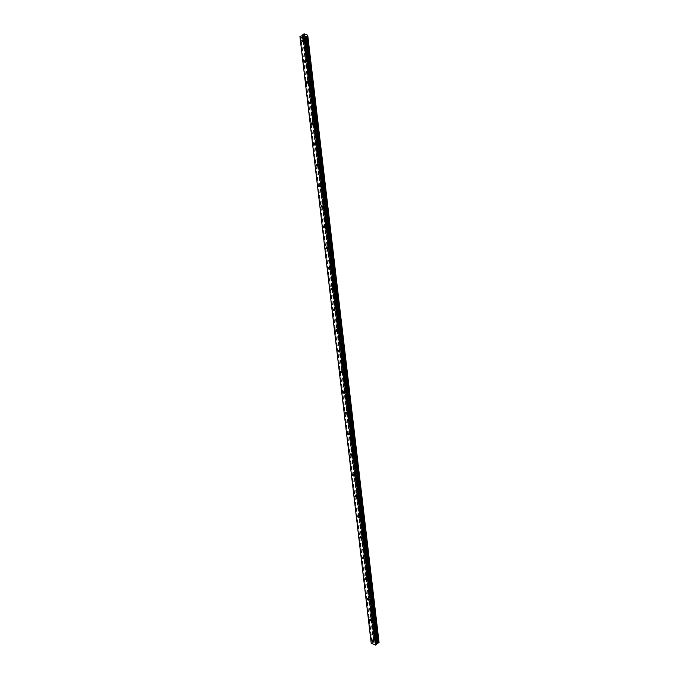 <?xml version="1.0" encoding="UTF-8"?>
<svg xmlns="http://www.w3.org/2000/svg" width="679" height="679" viewBox="0 0 679 679"><rect width="100%" height="100%" fill="white"/><g stroke="black" fill="none" stroke-linecap="round" stroke-linejoin="round"><path stroke-width="0.51" stroke-dasharray="3.4 2.55" d="M374.859 638.591A0.934 0.56 53.9 0 1 376.268 639.143A0.934 0.56 53.9 0 1 374.859 638.591M378.161 638.294A1.553 0.934 -126.1 0 0 377.312 636.834A1.553 0.934 -126.1 0 0 376.073 636.579A1.553 0.934 -126.1 0 0 375.81 637.377A1.553 0.934 -126.1 0 0 376.658 638.837A1.553 0.934 -126.1 0 0 377.906 639.092A1.553 0.934 -126.1 0 0 378.161 638.294A1.553 0.934 -126.1 0 0 377.32 636.826A1.553 0.934 -126.1 0 0 376.073 636.571A1.553 0.934 -126.1 0 0 375.81 637.369A1.553 0.934 -126.1 0 0 376.658 638.837A1.553 0.934 -126.1 0 0 377.906 639.092A1.553 0.934 -126.1 0 0 378.169 638.294M372.432 617.907A0.934 0.56 53.9 0 1 373.84 618.459A0.934 0.56 53.9 0 1 372.432 617.907M375.733 617.61A1.553 0.934 -126.1 0 0 374.884 616.15A1.553 0.934 -126.1 0 0 373.645 615.895A1.553 0.934 -126.1 0 0 373.382 616.693A1.553 0.934 -126.1 0 0 374.231 618.153A1.553 0.934 -126.1 0 0 375.47 618.408A1.553 0.934 -126.1 0 0 375.733 617.61A1.553 0.934 -126.1 0 0 374.884 616.15A1.553 0.934 -126.1 0 0 373.645 615.895A1.553 0.934 -126.1 0 0 373.382 616.685A1.553 0.934 -126.1 0 0 374.231 618.153A1.553 0.934 -126.1 0 0 375.479 618.408A1.553 0.934 -126.1 0 0 375.733 617.61M370.004 597.223A0.934 0.56 53.9 0 1 371.413 597.783A0.934 0.56 53.9 0 1 370.004 597.223M373.306 596.926A1.553 0.934 -126.1 0 0 372.457 595.466A1.553 0.934 -126.1 0 0 371.209 595.211A1.553 0.934 -126.1 0 0 370.955 596.009A1.553 0.934 -126.1 0 0 371.803 597.469A1.553 0.934 -126.1 0 0 373.043 597.724A1.553 0.934 -126.1 0 0 373.306 596.926A1.553 0.934 -126.1 0 0 372.457 595.466A1.553 0.934 -126.1 0 0 371.218 595.211A1.553 0.934 -126.1 0 0 370.955 596.001A1.553 0.934 -126.1 0 0 371.803 597.469A1.553 0.934 -126.1 0 0 373.043 597.724A1.553 0.934 -126.1 0 0 373.306 596.926M367.568 576.539A0.934 0.56 53.9 0 1 368.986 577.099A0.934 0.56 53.9 0 1 367.568 576.539M370.878 576.242A1.553 0.934 -126.1 0 0 370.03 574.782A1.553 0.934 -126.1 0 0 368.782 574.527A1.553 0.934 -126.1 0 0 368.519 575.325A1.553 0.934 -126.1 0 0 369.368 576.785A1.553 0.934 -126.1 0 0 370.615 577.04A1.553 0.934 -126.1 0 0 370.878 576.242A1.553 0.934 -126.1 0 0 370.03 574.782A1.553 0.934 -126.1 0 0 368.782 574.527A1.553 0.934 -126.1 0 0 368.527 575.325A1.553 0.934 -126.1 0 0 369.376 576.785A1.553 0.934 -126.1 0 0 370.615 577.04A1.553 0.934 -126.1 0 0 370.878 576.242M365.141 555.863A0.934 0.56 53.9 0 1 366.55 556.415A0.934 0.56 53.9 0 1 365.141 555.863M368.442 555.566A1.553 0.934 -126.1 0 0 367.594 554.098A1.553 0.934 -126.1 0 0 366.354 553.843A1.553 0.934 -126.1 0 0 366.091 554.641A1.553 0.934 -126.1 0 0 366.94 556.101A1.553 0.934 -126.1 0 0 368.188 556.356A1.553 0.934 -126.1 0 0 368.442 555.566A1.553 0.934 -126.1 0 0 367.602 554.098A1.553 0.934 -126.1 0 0 366.354 553.843A1.553 0.934 -126.1 0 0 366.091 554.641A1.553 0.934 -126.1 0 0 366.94 556.101A1.553 0.934 -126.1 0 0 368.188 556.356A1.553 0.934 -126.1 0 0 368.451 555.558M362.713 535.179A0.934 0.56 53.9 0 1 364.122 535.731A0.934 0.56 53.9 0 1 362.713 535.179M366.015 534.882A1.553 0.934 -126.1 0 0 365.166 533.414A1.553 0.934 -126.1 0 0 363.919 533.159A1.553 0.934 -126.1 0 0 363.664 533.957A1.553 0.934 -126.1 0 0 364.513 535.425A1.553 0.934 -126.1 0 0 365.752 535.68A1.553 0.934 -126.1 0 0 366.015 534.882A1.553 0.934 -126.1 0 0 365.166 533.414A1.553 0.934 -126.1 0 0 363.927 533.159A1.553 0.934 -126.1 0 0 363.664 533.957A1.553 0.934 -126.1 0 0 364.513 535.417A1.553 0.934 -126.1 0 0 365.76 535.672A1.553 0.934 -126.1 0 0 366.015 534.874M360.286 514.495A0.934 0.56 53.9 0 1 361.695 515.047A0.934 0.56 53.9 0 1 360.286 514.495M363.588 514.198A1.553 0.934 -126.1 0 0 362.739 512.73A1.553 0.934 -126.1 0 0 361.491 512.475A1.553 0.934 -126.1 0 0 361.228 513.273A1.553 0.934 -126.1 0 0 362.077 514.741A1.553 0.934 -126.1 0 0 363.324 514.996A1.553 0.934 -126.1 0 0 363.588 514.198A1.553 0.934 -126.1 0 0 362.739 512.73A1.553 0.934 -126.1 0 0 361.491 512.475A1.553 0.934 -126.1 0 0 361.236 513.273A1.553 0.934 -126.1 0 0 362.085 514.733A1.553 0.934 -126.1 0 0 363.324 514.988A1.553 0.934 -126.1 0 0 363.588 514.198M357.85 493.811A0.934 0.56 53.9 0 1 359.267 494.363A0.934 0.56 53.9 0 1 357.85 493.811M361.152 493.514A1.553 0.934 -126.1 0 0 360.303 492.046A1.553 0.934 -126.1 0 0 359.064 491.791A1.553 0.934 -126.1 0 0 358.801 492.589A1.553 0.934 -126.1 0 0 359.649 494.057A1.553 0.934 -126.1 0 0 360.897 494.312A1.553 0.934 -126.1 0 0 361.152 493.514A1.553 0.934 -126.1 0 0 360.311 492.046A1.553 0.934 -126.1 0 0 359.064 491.791A1.553 0.934 -126.1 0 0 358.809 492.589A1.553 0.934 -126.1 0 0 359.658 494.049A1.553 0.934 -126.1 0 0 360.897 494.312A1.553 0.934 -126.1 0 0 361.16 493.514M355.423 473.127A0.934 0.56 53.9 0 1 356.831 473.679A0.934 0.56 53.9 0 1 355.423 473.127M358.724 472.83A1.553 0.934 -126.1 0 0 357.875 471.362A1.553 0.934 -126.1 0 0 356.636 471.107A1.553 0.934 -126.1 0 0 356.373 471.905A1.553 0.934 -126.1 0 0 357.222 473.373A1.553 0.934 -126.1 0 0 358.461 473.628A1.553 0.934 -126.1 0 0 358.724 472.83A1.553 0.934 -126.1 0 0 357.884 471.362A1.553 0.934 -126.1 0 0 356.636 471.107A1.553 0.934 -126.1 0 0 356.373 471.905A1.553 0.934 -126.1 0 0 357.222 473.373A1.553 0.934 -126.1 0 0 358.47 473.628A1.553 0.934 -126.1 0 0 358.724 472.83M352.995 452.443A0.934 0.56 53.9 0 1 354.404 452.995A0.934 0.56 53.9 0 1 352.995 452.443M356.297 452.146A1.553 0.934 -126.1 0 0 355.448 450.686A1.553 0.934 -126.1 0 0 354.2 450.423A1.553 0.934 -126.1 0 0 353.946 451.221A1.553 0.934 -126.1 0 0 354.794 452.689A1.553 0.934 -126.1 0 0 356.034 452.944A1.553 0.934 -126.1 0 0 356.297 452.146A1.553 0.934 -126.1 0 0 355.448 450.678A1.553 0.934 -126.1 0 0 354.209 450.423A1.553 0.934 -126.1 0 0 353.946 451.221A1.553 0.934 -126.1 0 0 354.794 452.689A1.553 0.934 -126.1 0 0 356.042 452.944A1.553 0.934 -126.1 0 0 356.297 452.146M350.559 431.759A0.934 0.56 53.9 0 1 351.977 432.311A0.934 0.56 53.9 0 1 350.559 431.759M353.869 431.462A1.553 0.934 -126.1 0 0 353.021 430.002A1.553 0.934 -126.1 0 0 351.773 429.748A1.553 0.934 -126.1 0 0 351.51 430.537A1.553 0.934 -126.1 0 0 352.359 432.005A1.553 0.934 -126.1 0 0 353.606 432.26A1.553 0.934 -126.1 0 0 353.869 431.462A1.553 0.934 -126.1 0 0 353.021 429.994A1.553 0.934 -126.1 0 0 351.773 429.739A1.553 0.934 -126.1 0 0 351.518 430.537A1.553 0.934 -126.1 0 0 352.367 432.005A1.553 0.934 -126.1 0 0 353.606 432.26A1.553 0.934 -126.1 0 0 353.869 431.462M348.132 411.075A0.934 0.56 53.9 0 1 349.541 411.627A0.934 0.56 53.9 0 1 348.132 411.075M351.433 410.778A1.553 0.934 -126.1 0 0 350.585 409.318A1.553 0.934 -126.1 0 0 349.346 409.064A1.553 0.934 -126.1 0 0 349.082 409.861A1.553 0.934 -126.1 0 0 349.931 411.321A1.553 0.934 -126.1 0 0 351.179 411.576A1.553 0.934 -126.1 0 0 351.433 410.778A1.553 0.934 -126.1 0 0 350.593 409.31A1.553 0.934 -126.1 0 0 349.346 409.055A1.553 0.934 -126.1 0 0 349.082 409.853A1.553 0.934 -126.1 0 0 349.931 411.321A1.553 0.934 -126.1 0 0 351.179 411.576A1.553 0.934 -126.1 0 0 351.442 410.778M345.704 390.391A0.934 0.56 53.9 0 1 347.113 390.943A0.934 0.56 53.9 0 1 345.704 390.391M349.006 390.094A1.553 0.934 -126.1 0 0 348.157 388.634A1.553 0.934 -126.1 0 0 346.918 388.38A1.553 0.934 -126.1 0 0 346.655 389.177A1.553 0.934 -126.1 0 0 347.504 390.637A1.553 0.934 -126.1 0 0 348.743 390.892A1.553 0.934 -126.1 0 0 349.006 390.094A1.553 0.934 -126.1 0 0 348.157 388.634A1.553 0.934 -126.1 0 0 346.918 388.38A1.553 0.934 -126.1 0 0 346.655 389.169A1.553 0.934 -126.1 0 0 347.504 390.637A1.553 0.934 -126.1 0 0 348.751 390.892A1.553 0.934 -126.1 0 0 349.006 390.094M343.277 369.707A0.934 0.56 53.9 0 1 344.686 370.267A0.934 0.56 53.9 0 1 343.277 369.707M346.579 369.41A1.553 0.934 -126.1 0 0 345.73 367.95A1.553 0.934 -126.1 0 0 344.482 367.695A1.553 0.934 -126.1 0 0 344.228 368.493A1.553 0.934 -126.1 0 0 345.076 369.953A1.553 0.934 -126.1 0 0 346.315 370.208A1.553 0.934 -126.1 0 0 346.579 369.41A1.553 0.934 -126.1 0 0 345.73 367.95A1.553 0.934 -126.1 0 0 344.491 367.695A1.553 0.934 -126.1 0 0 344.228 368.485A1.553 0.934 -126.1 0 0 345.076 369.953A1.553 0.934 -126.1 0 0 346.315 370.208A1.553 0.934 -126.1 0 0 346.579 369.41M340.841 349.023A0.934 0.56 53.9 0 1 342.258 349.583A0.934 0.56 53.9 0 1 340.841 349.023M344.151 348.734A1.553 0.934 -126.1 0 0 343.302 347.266A1.553 0.934 -126.1 0 0 342.055 347.011A1.553 0.934 -126.1 0 0 341.792 347.809A1.553 0.934 -126.1 0 0 342.64 349.269A1.553 0.934 -126.1 0 0 343.888 349.524A1.553 0.934 -126.1 0 0 344.151 348.734M344.151 348.726A1.553 0.934 -126.1 0 0 343.302 347.266A1.553 0.934 -126.1 0 0 342.055 347.011A1.553 0.934 -126.1 0 0 341.8 347.809A1.553 0.934 -126.1 0 0 342.649 349.269A1.553 0.934 -126.1 0 0 343.888 349.524A1.553 0.934 -126.1 0 0 344.151 348.726M338.414 328.347A0.934 0.56 53.9 0 1 339.823 328.899A0.934 0.56 53.9 0 1 338.414 328.347M341.715 328.05A1.553 0.934 -126.1 0 0 340.866 326.582A1.553 0.934 -126.1 0 0 339.627 326.327A1.553 0.934 -126.1 0 0 339.364 327.125A1.553 0.934 -126.1 0 0 340.213 328.585A1.553 0.934 -126.1 0 0 341.461 328.84A1.553 0.934 -126.1 0 0 341.715 328.05A1.553 0.934 -126.1 0 0 340.875 326.582A1.553 0.934 -126.1 0 0 339.627 326.327A1.553 0.934 -126.1 0 0 339.364 327.125A1.553 0.934 -126.1 0 0 340.213 328.585A1.553 0.934 -126.1 0 0 341.461 328.84A1.553 0.934 -126.1 0 0 341.724 328.042M335.986 307.663A0.934 0.56 53.9 0 1 337.395 308.215A0.934 0.56 53.9 0 1 335.986 307.663M339.288 307.366A1.553 0.934 -126.1 0 0 338.439 305.898A1.553 0.934 -126.1 0 0 337.191 305.643A1.553 0.934 -126.1 0 0 336.937 306.441A1.553 0.934 -126.1 0 0 337.786 307.91A1.553 0.934 -126.1 0 0 339.025 308.164A1.553 0.934 -126.1 0 0 339.288 307.366A1.553 0.934 -126.1 0 0 338.439 305.898A1.553 0.934 -126.1 0 0 337.2 305.643A1.553 0.934 -126.1 0 0 336.937 306.441A1.553 0.934 -126.1 0 0 337.786 307.901A1.553 0.934 -126.1 0 0 339.033 308.156A1.553 0.934 -126.1 0 0 339.288 307.358M333.559 286.979A0.934 0.56 53.9 0 1 334.968 287.531A0.934 0.56 53.9 0 1 333.559 286.979M336.86 286.682A1.553 0.934 -126.1 0 0 336.012 285.214A1.553 0.934 -126.1 0 0 334.764 284.959A1.553 0.934 -126.1 0 0 334.509 285.757A1.553 0.934 -126.1 0 0 335.35 287.225A1.553 0.934 -126.1 0 0 336.597 287.48A1.553 0.934 -126.1 0 0 336.86 286.682A1.553 0.934 -126.1 0 0 336.012 285.214A1.553 0.934 -126.1 0 0 334.772 284.959A1.553 0.934 -126.1 0 0 334.509 285.757A1.553 0.934 -126.1 0 0 335.358 287.217A1.553 0.934 -126.1 0 0 336.597 287.472A1.553 0.934 -126.1 0 0 336.86 286.682M331.123 266.295A0.934 0.56 53.9 0 1 332.54 266.847A0.934 0.56 53.9 0 1 331.123 266.295M334.424 265.998A1.553 0.934 -126.1 0 0 333.576 264.53A1.553 0.934 -126.1 0 0 332.337 264.275A1.553 0.934 -126.1 0 0 332.073 265.073A1.553 0.934 -126.1 0 0 332.922 266.541A1.553 0.934 -126.1 0 0 334.17 266.796A1.553 0.934 -126.1 0 0 334.424 265.998M334.433 265.998A1.553 0.934 -126.1 0 0 333.584 264.53A1.553 0.934 -126.1 0 0 332.337 264.275A1.553 0.934 -126.1 0 0 332.082 265.073A1.553 0.934 -126.1 0 0 332.931 266.533A1.553 0.934 -126.1 0 0 334.17 266.796A1.553 0.934 -126.1 0 0 334.433 265.998M328.695 245.611A0.934 0.56 53.9 0 1 330.104 246.163A0.934 0.56 53.9 0 1 328.695 245.611M331.997 245.314A1.553 0.934 -126.1 0 0 331.148 243.846A1.553 0.934 -126.1 0 0 329.909 243.591A1.553 0.934 -126.1 0 0 329.646 244.389A1.553 0.934 -126.1 0 0 330.495 245.857A1.553 0.934 -126.1 0 0 331.742 246.112A1.553 0.934 -126.1 0 0 331.997 245.314A1.553 0.934 -126.1 0 0 331.157 243.846A1.553 0.934 -126.1 0 0 329.909 243.591A1.553 0.934 -126.1 0 0 329.646 244.389A1.553 0.934 -126.1 0 0 330.495 245.857A1.553 0.934 -126.1 0 0 331.742 246.112A1.553 0.934 -126.1 0 0 331.997 245.314M326.268 224.927A0.934 0.56 53.9 0 1 327.677 225.479A0.934 0.56 53.9 0 1 326.268 224.927M329.57 224.63A1.553 0.934 -126.1 0 0 328.721 223.17A1.553 0.934 -126.1 0 0 327.473 222.907A1.553 0.934 -126.1 0 0 327.219 223.705A1.553 0.934 -126.1 0 0 328.067 225.173A1.553 0.934 -126.1 0 0 329.307 225.428A1.553 0.934 -126.1 0 0 329.57 224.63A1.553 0.934 -126.1 0 0 328.721 223.162A1.553 0.934 -126.1 0 0 327.482 222.907A1.553 0.934 -126.1 0 0 327.219 223.705A1.553 0.934 -126.1 0 0 328.067 225.173A1.553 0.934 -126.1 0 0 329.315 225.428A1.553 0.934 -126.1 0 0 329.57 224.63M323.832 204.243A0.934 0.56 53.9 0 1 325.249 204.795A0.934 0.56 53.9 0 1 323.832 204.243M327.142 203.946A1.553 0.934 -126.1 0 0 326.293 202.486A1.553 0.934 -126.1 0 0 325.046 202.232A1.553 0.934 -126.1 0 0 324.783 203.021A1.553 0.934 -126.1 0 0 325.631 204.489A1.553 0.934 -126.1 0 0 326.879 204.744A1.553 0.934 -126.1 0 0 327.142 203.946A1.553 0.934 -126.1 0 0 326.293 202.478A1.553 0.934 -126.1 0 0 325.046 202.223A1.553 0.934 -126.1 0 0 324.791 203.021A1.553 0.934 -126.1 0 0 325.64 204.489A1.553 0.934 -126.1 0 0 326.879 204.744A1.553 0.934 -126.1 0 0 327.142 203.946M321.405 183.559A0.934 0.56 53.9 0 1 322.814 184.111A0.934 0.56 53.9 0 1 321.405 183.559M324.706 183.262A1.553 0.934 -126.1 0 0 323.858 181.802A1.553 0.934 -126.1 0 0 322.618 181.548A1.553 0.934 -126.1 0 0 322.355 182.345A1.553 0.934 -126.1 0 0 323.204 183.805A1.553 0.934 -126.1 0 0 324.452 184.06A1.553 0.934 -126.1 0 0 324.706 183.262M324.715 183.262A1.553 0.934 -126.1 0 0 323.866 181.794A1.553 0.934 -126.1 0 0 322.618 181.539A1.553 0.934 -126.1 0 0 322.355 182.337A1.553 0.934 -126.1 0 0 323.204 183.805A1.553 0.934 -126.1 0 0 324.452 184.06A1.553 0.934 -126.1 0 0 324.715 183.262M318.977 162.875A0.934 0.56 53.9 0 1 320.386 163.435A0.934 0.56 53.9 0 1 318.977 162.875M322.279 162.578A1.553 0.934 -126.1 0 0 321.43 161.118A1.553 0.934 -126.1 0 0 320.191 160.864A1.553 0.934 -126.1 0 0 319.928 161.661A1.553 0.934 -126.1 0 0 320.777 163.121A1.553 0.934 -126.1 0 0 322.016 163.376A1.553 0.934 -126.1 0 0 322.279 162.578A1.553 0.934 -126.1 0 0 321.43 161.118A1.553 0.934 -126.1 0 0 320.191 160.864A1.553 0.934 -126.1 0 0 319.928 161.653A1.553 0.934 -126.1 0 0 320.777 163.121A1.553 0.934 -126.1 0 0 322.024 163.376A1.553 0.934 -126.1 0 0 322.279 162.578M316.55 142.191A0.934 0.56 53.9 0 1 317.959 142.751A0.934 0.56 53.9 0 1 316.55 142.191M319.851 141.894A1.553 0.934 -126.1 0 0 319.003 140.434A1.553 0.934 -126.1 0 0 317.755 140.18A1.553 0.934 -126.1 0 0 317.5 140.977A1.553 0.934 -126.1 0 0 318.349 142.437A1.553 0.934 -126.1 0 0 319.588 142.692A1.553 0.934 -126.1 0 0 319.851 141.894A1.553 0.934 -126.1 0 0 319.003 140.434A1.553 0.934 -126.1 0 0 317.764 140.18A1.553 0.934 -126.1 0 0 317.5 140.977A1.553 0.934 -126.1 0 0 318.349 142.437A1.553 0.934 -126.1 0 0 319.588 142.692A1.553 0.934 -126.1 0 0 319.851 141.894M314.114 121.507A0.934 0.56 53.9 0 1 315.531 122.067A0.934 0.56 53.9 0 1 314.114 121.507M317.424 121.218A1.553 0.934 -126.1 0 0 316.575 119.75A1.553 0.934 -126.1 0 0 315.328 119.496A1.553 0.934 -126.1 0 0 315.064 120.293A1.553 0.934 -126.1 0 0 315.913 121.753A1.553 0.934 -126.1 0 0 317.161 122.008A1.553 0.934 -126.1 0 0 317.424 121.218A1.553 0.934 -126.1 0 0 316.575 119.75A1.553 0.934 -126.1 0 0 315.328 119.496A1.553 0.934 -126.1 0 0 315.073 120.293A1.553 0.934 -126.1 0 0 315.922 121.753A1.553 0.934 -126.1 0 0 317.161 122.008A1.553 0.934 -126.1 0 0 317.424 121.21M311.686 100.831A0.934 0.56 53.9 0 1 313.095 101.383A0.934 0.56 53.9 0 1 311.686 100.831M314.988 100.534A1.553 0.934 -126.1 0 0 314.139 99.066A1.553 0.934 -126.1 0 0 312.9 98.811A1.553 0.934 -126.1 0 0 312.637 99.609A1.553 0.934 -126.1 0 0 313.486 101.069A1.553 0.934 -126.1 0 0 314.733 101.324A1.553 0.934 -126.1 0 0 314.988 100.534M314.997 100.526A1.553 0.934 -126.1 0 0 314.148 99.066A1.553 0.934 -126.1 0 0 312.9 98.811A1.553 0.934 -126.1 0 0 312.637 99.609A1.553 0.934 -126.1 0 0 313.486 101.069A1.553 0.934 -126.1 0 0 314.733 101.324A1.553 0.934 -126.1 0 0 314.997 100.526M309.259 80.147A0.934 0.56 53.9 0 1 310.668 80.699A0.934 0.56 53.9 0 1 309.259 80.147M312.561 79.85A1.553 0.934 -126.1 0 0 311.712 78.382A1.553 0.934 -126.1 0 0 310.464 78.127A1.553 0.934 -126.1 0 0 310.21 78.925A1.553 0.934 -126.1 0 0 311.058 80.394A1.553 0.934 -126.1 0 0 312.298 80.648A1.553 0.934 -126.1 0 0 312.561 79.85M312.561 79.842A1.553 0.934 -126.1 0 0 311.712 78.382A1.553 0.934 -126.1 0 0 310.473 78.127A1.553 0.934 -126.1 0 0 310.21 78.925A1.553 0.934 -126.1 0 0 311.058 80.385A1.553 0.934 -126.1 0 0 312.306 80.64A1.553 0.934 -126.1 0 0 312.561 79.842M306.832 59.463A0.934 0.56 53.9 0 1 308.241 60.015A0.934 0.56 53.9 0 1 306.832 59.463M310.133 59.166A1.553 0.934 -126.1 0 0 309.284 57.698A1.553 0.934 -126.1 0 0 308.037 57.443A1.553 0.934 -126.1 0 0 307.782 58.241A1.553 0.934 -126.1 0 0 308.631 59.71A1.553 0.934 -126.1 0 0 309.87 59.964A1.553 0.934 -126.1 0 0 310.133 59.166A1.553 0.934 -126.1 0 0 309.284 57.698A1.553 0.934 -126.1 0 0 308.045 57.443A1.553 0.934 -126.1 0 0 307.782 58.241A1.553 0.934 -126.1 0 0 308.631 59.701A1.553 0.934 -126.1 0 0 309.87 59.956A1.553 0.934 -126.1 0 0 310.133 59.166M304.396 38.779A0.934 0.56 53.9 0 1 305.813 39.331A0.934 0.56 53.9 0 1 304.396 38.779M307.697 38.482A1.553 0.934 -126.1 0 0 306.849 37.014A1.553 0.934 -126.1 0 0 305.609 36.759A1.553 0.934 -126.1 0 0 305.346 37.557A1.553 0.934 -126.1 0 0 306.195 39.026A1.553 0.934 -126.1 0 0 307.443 39.28A1.553 0.934 -126.1 0 0 307.697 38.482A1.553 0.934 -126.1 0 0 306.857 37.014A1.553 0.934 -126.1 0 0 305.609 36.759A1.553 0.934 -126.1 0 0 305.355 37.557A1.553 0.934 -126.1 0 0 306.204 39.026A1.553 0.934 -126.1 0 0 307.443 39.28A1.553 0.934 -126.1 0 0 307.706 38.482M303.929 38.593A1.553 0.934 53.9 0 1 304.192 37.795A1.553 0.934 53.9 0 1 305.431 38.049A1.553 0.934 53.9 0 1 306.28 39.518A1.553 0.934 53.9 0 1 306.017 40.316A1.553 0.934 53.9 0 1 304.778 40.061A1.553 0.934 53.9 0 1 303.929 38.593M305.211 37.659A1.553 0.934 53.9 0 1 305.474 36.861A1.553 0.934 53.9 0 1 306.721 37.116A1.553 0.934 53.9 0 1 307.57 38.576A1.553 0.934 53.9 0 1 307.307 39.374A1.553 0.934 53.9 0 1 306.059 39.119A1.553 0.934 53.9 0 1 305.211 37.659M306.356 59.277A1.553 0.934 53.9 0 1 306.619 58.479A1.553 0.934 53.9 0 1 307.859 58.733A1.553 0.934 53.9 0 1 308.707 60.202A1.553 0.934 53.9 0 1 308.453 61A1.553 0.934 53.9 0 1 307.205 60.745A1.553 0.934 53.9 0 1 306.356 59.277M307.646 58.343A1.553 0.934 53.9 0 1 307.901 57.545A1.553 0.934 53.9 0 1 309.149 57.8A1.553 0.934 53.9 0 1 309.997 59.26A1.553 0.934 53.9 0 1 309.734 60.058A1.553 0.934 53.9 0 1 308.495 59.803A1.553 0.934 53.9 0 1 307.646 58.343M308.784 79.961A1.553 0.934 53.9 0 1 309.047 79.163A1.553 0.934 53.9 0 1 310.295 79.418A1.553 0.934 53.9 0 1 311.143 80.886A1.553 0.934 53.9 0 1 310.88 81.675A1.553 0.934 53.9 0 1 309.632 81.421A1.553 0.934 53.9 0 1 308.784 79.961M310.074 79.027A1.553 0.934 53.9 0 1 310.337 78.229A1.553 0.934 53.9 0 1 311.576 78.484A1.553 0.934 53.9 0 1 312.425 79.944A1.553 0.934 53.9 0 1 312.17 80.742A1.553 0.934 53.9 0 1 310.923 80.487A1.553 0.934 53.9 0 1 310.074 79.027M311.22 100.645A1.553 0.934 53.9 0 1 311.474 99.847A1.553 0.934 53.9 0 1 312.722 100.102A1.553 0.934 53.9 0 1 313.571 101.57A1.553 0.934 53.9 0 1 313.308 102.359A1.553 0.934 53.9 0 1 312.068 102.105A1.553 0.934 53.9 0 1 311.22 100.645M312.501 99.703A1.553 0.934 53.9 0 1 312.764 98.913A1.553 0.934 53.9 0 1 314.004 99.168A1.553 0.934 53.9 0 1 314.852 100.628A1.553 0.934 53.9 0 1 314.598 101.426A1.553 0.934 53.9 0 1 313.35 101.171A1.553 0.934 53.9 0 1 312.501 99.703M313.647 121.329A1.553 0.934 53.9 0 1 313.91 120.531A1.553 0.934 53.9 0 1 315.149 120.786A1.553 0.934 53.9 0 1 315.998 122.245A1.553 0.934 53.9 0 1 315.735 123.043A1.553 0.934 53.9 0 1 314.496 122.789A1.553 0.934 53.9 0 1 313.647 121.329M314.937 120.387A1.553 0.934 53.9 0 1 315.192 119.589A1.553 0.934 53.9 0 1 316.439 119.843A1.553 0.934 53.9 0 1 317.288 121.312A1.553 0.934 53.9 0 1 317.025 122.11A1.553 0.934 53.9 0 1 315.786 121.855A1.553 0.934 53.9 0 1 314.937 120.387M316.075 142.013A1.553 0.934 53.9 0 1 316.338 141.215A1.553 0.934 53.9 0 1 317.577 141.47A1.553 0.934 53.9 0 1 318.426 142.93A1.553 0.934 53.9 0 1 318.171 143.727A1.553 0.934 53.9 0 1 316.923 143.473A1.553 0.934 53.9 0 1 316.075 142.013M317.365 141.071A1.553 0.934 53.9 0 1 317.619 140.273A1.553 0.934 53.9 0 1 318.867 140.528A1.553 0.934 53.9 0 1 319.716 141.996A1.553 0.934 53.9 0 1 319.453 142.794A1.553 0.934 53.9 0 1 318.213 142.539A1.553 0.934 53.9 0 1 317.365 141.071M318.502 162.697A1.553 0.934 53.9 0 1 318.765 161.899A1.553 0.934 53.9 0 1 320.013 162.154A1.553 0.934 53.9 0 1 320.861 163.614A1.553 0.934 53.9 0 1 320.598 164.411A1.553 0.934 53.9 0 1 319.351 164.157A1.553 0.934 53.9 0 1 318.502 162.697M319.792 161.755A1.553 0.934 53.9 0 1 320.055 160.957A1.553 0.934 53.9 0 1 321.294 161.212A1.553 0.934 53.9 0 1 322.143 162.68A1.553 0.934 53.9 0 1 321.888 163.478A1.553 0.934 53.9 0 1 320.641 163.223A1.553 0.934 53.9 0 1 319.792 161.755M320.938 183.372A1.553 0.934 53.9 0 1 321.192 182.583A1.553 0.934 53.9 0 1 322.44 182.838A1.553 0.934 53.9 0 1 323.289 184.298A1.553 0.934 53.9 0 1 323.026 185.095A1.553 0.934 53.9 0 1 321.787 184.841A1.553 0.934 53.9 0 1 320.938 183.372M322.219 182.439A1.553 0.934 53.9 0 1 322.483 181.641A1.553 0.934 53.9 0 1 323.73 181.896A1.553 0.934 53.9 0 1 324.579 183.364A1.553 0.934 53.9 0 1 324.316 184.162A1.553 0.934 53.9 0 1 323.068 183.907A1.553 0.934 53.9 0 1 322.219 182.439M323.365 204.056A1.553 0.934 53.9 0 1 323.628 203.259A1.553 0.934 53.9 0 1 324.868 203.522A1.553 0.934 53.9 0 1 325.716 204.982A1.553 0.934 53.9 0 1 325.462 205.779A1.553 0.934 53.9 0 1 324.214 205.525A1.553 0.934 53.9 0 1 323.365 204.056M324.655 203.123A1.553 0.934 53.9 0 1 324.91 202.325A1.553 0.934 53.9 0 1 326.158 202.58A1.553 0.934 53.9 0 1 327.006 204.048A1.553 0.934 53.9 0 1 326.743 204.846A1.553 0.934 53.9 0 1 325.504 204.591A1.553 0.934 53.9 0 1 324.655 203.123M325.793 224.741A1.553 0.934 53.9 0 1 326.056 223.943A1.553 0.934 53.9 0 1 327.303 224.197A1.553 0.934 53.9 0 1 328.144 225.666A1.553 0.934 53.9 0 1 327.889 226.463A1.553 0.934 53.9 0 1 326.641 226.209A1.553 0.934 53.9 0 1 325.793 224.741M327.083 223.807A1.553 0.934 53.9 0 1 327.346 223.009A1.553 0.934 53.9 0 1 328.585 223.264A1.553 0.934 53.9 0 1 329.434 224.732A1.553 0.934 53.9 0 1 329.171 225.521A1.553 0.934 53.9 0 1 327.932 225.267A1.553 0.934 53.9 0 1 327.083 223.807M328.229 245.425A1.553 0.934 53.9 0 1 328.483 244.627A1.553 0.934 53.9 0 1 329.731 244.881A1.553 0.934 53.9 0 1 330.58 246.35A1.553 0.934 53.9 0 1 330.317 247.148A1.553 0.934 53.9 0 1 329.077 246.893A1.553 0.934 53.9 0 1 328.229 245.425M329.51 244.491A1.553 0.934 53.9 0 1 329.773 243.693A1.553 0.934 53.9 0 1 331.012 243.948A1.553 0.934 53.9 0 1 331.861 245.408A1.553 0.934 53.9 0 1 331.607 246.205A1.553 0.934 53.9 0 1 330.359 245.951A1.553 0.934 53.9 0 1 329.51 244.491M330.656 266.109A1.553 0.934 53.9 0 1 330.911 265.311A1.553 0.934 53.9 0 1 332.158 265.565A1.553 0.934 53.9 0 1 333.007 267.034A1.553 0.934 53.9 0 1 332.744 267.832A1.553 0.934 53.9 0 1 331.505 267.577A1.553 0.934 53.9 0 1 330.656 266.109M331.938 265.175A1.553 0.934 53.9 0 1 332.201 264.377A1.553 0.934 53.9 0 1 333.448 264.632A1.553 0.934 53.9 0 1 334.297 266.092A1.553 0.934 53.9 0 1 334.034 266.889A1.553 0.934 53.9 0 1 332.786 266.635A1.553 0.934 53.9 0 1 331.938 265.175M333.083 286.793A1.553 0.934 53.9 0 1 333.347 285.995A1.553 0.934 53.9 0 1 334.586 286.249A1.553 0.934 53.9 0 1 335.434 287.718A1.553 0.934 53.9 0 1 335.18 288.516A1.553 0.934 53.9 0 1 333.932 288.261A1.553 0.934 53.9 0 1 333.083 286.793M334.374 285.859A1.553 0.934 53.9 0 1 334.628 285.061A1.553 0.934 53.9 0 1 335.876 285.316A1.553 0.934 53.9 0 1 336.725 286.776A1.553 0.934 53.9 0 1 336.461 287.573A1.553 0.934 53.9 0 1 335.222 287.319A1.553 0.934 53.9 0 1 334.374 285.859M335.511 307.477A1.553 0.934 53.9 0 1 335.774 306.679A1.553 0.934 53.9 0 1 337.022 306.933A1.553 0.934 53.9 0 1 337.87 308.402A1.553 0.934 53.9 0 1 337.607 309.191A1.553 0.934 53.9 0 1 336.36 308.937A1.553 0.934 53.9 0 1 335.511 307.477M336.801 306.543A1.553 0.934 53.9 0 1 337.064 305.745A1.553 0.934 53.9 0 1 338.303 306A1.553 0.934 53.9 0 1 339.152 307.46A1.553 0.934 53.9 0 1 338.889 308.258A1.553 0.934 53.9 0 1 337.65 308.003A1.553 0.934 53.9 0 1 336.801 306.543M337.947 328.161A1.553 0.934 53.9 0 1 338.201 327.363A1.553 0.934 53.9 0 1 339.449 327.618A1.553 0.934 53.9 0 1 340.298 329.086A1.553 0.934 53.9 0 1 340.035 329.875A1.553 0.934 53.9 0 1 338.796 329.621A1.553 0.934 53.9 0 1 337.947 328.161M339.228 327.219A1.553 0.934 53.9 0 1 339.492 326.429A1.553 0.934 53.9 0 1 340.731 326.684A1.553 0.934 53.9 0 1 341.579 328.144A1.553 0.934 53.9 0 1 341.325 328.942A1.553 0.934 53.9 0 1 340.077 328.687A1.553 0.934 53.9 0 1 339.228 327.219M340.374 348.845A1.553 0.934 53.9 0 1 340.637 348.047A1.553 0.934 53.9 0 1 341.877 348.302A1.553 0.934 53.9 0 1 342.725 349.761A1.553 0.934 53.9 0 1 342.462 350.559A1.553 0.934 53.9 0 1 341.223 350.305A1.553 0.934 53.9 0 1 340.374 348.845M341.664 347.903A1.553 0.934 53.9 0 1 341.919 347.105A1.553 0.934 53.9 0 1 343.167 347.359A1.553 0.934 53.9 0 1 344.015 348.828A1.553 0.934 53.9 0 1 343.752 349.626A1.553 0.934 53.9 0 1 342.505 349.371A1.553 0.934 53.9 0 1 341.664 347.903M342.802 369.529A1.553 0.934 53.9 0 1 343.065 368.731A1.553 0.934 53.9 0 1 344.304 368.986A1.553 0.934 53.9 0 1 345.153 370.445A1.553 0.934 53.9 0 1 344.898 371.243A1.553 0.934 53.9 0 1 343.65 370.989A1.553 0.934 53.9 0 1 342.802 369.529M344.092 368.587A1.553 0.934 53.9 0 1 344.346 367.789A1.553 0.934 53.9 0 1 345.594 368.043A1.553 0.934 53.9 0 1 346.443 369.512A1.553 0.934 53.9 0 1 346.18 370.31A1.553 0.934 53.9 0 1 344.94 370.055A1.553 0.934 53.9 0 1 344.092 368.587M345.229 390.213A1.553 0.934 53.9 0 1 345.492 389.415A1.553 0.934 53.9 0 1 346.74 389.67A1.553 0.934 53.9 0 1 347.589 391.129A1.553 0.934 53.9 0 1 347.325 391.927A1.553 0.934 53.9 0 1 346.078 391.673A1.553 0.934 53.9 0 1 345.229 390.213M346.519 389.271A1.553 0.934 53.9 0 1 346.782 388.473A1.553 0.934 53.9 0 1 348.021 388.728A1.553 0.934 53.9 0 1 348.87 390.196A1.553 0.934 53.9 0 1 348.616 390.994A1.553 0.934 53.9 0 1 347.368 390.739A1.553 0.934 53.9 0 1 346.519 389.271M347.665 410.888A1.553 0.934 53.9 0 1 347.92 410.099A1.553 0.934 53.9 0 1 349.167 410.354A1.553 0.934 53.9 0 1 350.016 411.813A1.553 0.934 53.9 0 1 349.753 412.611A1.553 0.934 53.9 0 1 348.514 412.357A1.553 0.934 53.9 0 1 347.665 410.888M348.947 409.955A1.553 0.934 53.9 0 1 349.21 409.157A1.553 0.934 53.9 0 1 350.457 409.412A1.553 0.934 53.9 0 1 351.306 410.88A1.553 0.934 53.9 0 1 351.043 411.678A1.553 0.934 53.9 0 1 349.795 411.423A1.553 0.934 53.9 0 1 348.947 409.955M350.092 431.572A1.553 0.934 53.9 0 1 350.356 430.775A1.553 0.934 53.9 0 1 351.595 431.038A1.553 0.934 53.9 0 1 352.443 432.498A1.553 0.934 53.9 0 1 352.189 433.295A1.553 0.934 53.9 0 1 350.941 433.041A1.553 0.934 53.9 0 1 350.092 431.572M351.382 430.639A1.553 0.934 53.9 0 1 351.637 429.841A1.553 0.934 53.9 0 1 352.885 430.096A1.553 0.934 53.9 0 1 353.734 431.564A1.553 0.934 53.9 0 1 353.47 432.362A1.553 0.934 53.9 0 1 352.231 432.107A1.553 0.934 53.9 0 1 351.382 430.639M352.52 452.256A1.553 0.934 53.9 0 1 352.783 451.459A1.553 0.934 53.9 0 1 354.022 451.713A1.553 0.934 53.9 0 1 354.871 453.182A1.553 0.934 53.9 0 1 354.616 453.979A1.553 0.934 53.9 0 1 353.369 453.725A1.553 0.934 53.9 0 1 352.52 452.256M353.81 451.323A1.553 0.934 53.9 0 1 354.073 450.525A1.553 0.934 53.9 0 1 355.312 450.78A1.553 0.934 53.9 0 1 356.161 452.248A1.553 0.934 53.9 0 1 355.898 453.037A1.553 0.934 53.9 0 1 354.659 452.783A1.553 0.934 53.9 0 1 353.81 451.323M354.956 472.94A1.553 0.934 53.9 0 1 355.21 472.143A1.553 0.934 53.9 0 1 356.458 472.397A1.553 0.934 53.9 0 1 357.307 473.866A1.553 0.934 53.9 0 1 357.044 474.663A1.553 0.934 53.9 0 1 355.804 474.409A1.553 0.934 53.9 0 1 354.956 472.94M356.237 472.007A1.553 0.934 53.9 0 1 356.5 471.209A1.553 0.934 53.9 0 1 357.74 471.464A1.553 0.934 53.9 0 1 358.588 472.924A1.553 0.934 53.9 0 1 358.334 473.721A1.553 0.934 53.9 0 1 357.086 473.467A1.553 0.934 53.9 0 1 356.237 472.007M357.383 493.625A1.553 0.934 53.9 0 1 357.638 492.827A1.553 0.934 53.9 0 1 358.885 493.081A1.553 0.934 53.9 0 1 359.734 494.55A1.553 0.934 53.9 0 1 359.471 495.347A1.553 0.934 53.9 0 1 358.232 495.093A1.553 0.934 53.9 0 1 357.383 493.625M358.665 492.691A1.553 0.934 53.9 0 1 358.928 491.893A1.553 0.934 53.9 0 1 360.176 492.148A1.553 0.934 53.9 0 1 361.024 493.608A1.553 0.934 53.9 0 1 360.761 494.405A1.553 0.934 53.9 0 1 359.514 494.151A1.553 0.934 53.9 0 1 358.665 492.691M359.811 514.309A1.553 0.934 53.9 0 1 360.074 513.511A1.553 0.934 53.9 0 1 361.313 513.765A1.553 0.934 53.9 0 1 362.162 515.234A1.553 0.934 53.9 0 1 361.907 516.032A1.553 0.934 53.9 0 1 360.659 515.777A1.553 0.934 53.9 0 1 359.811 514.309M361.101 513.375A1.553 0.934 53.9 0 1 361.355 512.577A1.553 0.934 53.9 0 1 362.603 512.832A1.553 0.934 53.9 0 1 363.452 514.292A1.553 0.934 53.9 0 1 363.189 515.089A1.553 0.934 53.9 0 1 361.949 514.835A1.553 0.934 53.9 0 1 361.101 513.375M362.238 534.993A1.553 0.934 53.9 0 1 362.501 534.195A1.553 0.934 53.9 0 1 363.749 534.449A1.553 0.934 53.9 0 1 364.598 535.918A1.553 0.934 53.9 0 1 364.334 536.707A1.553 0.934 53.9 0 1 363.087 536.452A1.553 0.934 53.9 0 1 362.238 534.993M363.528 534.059A1.553 0.934 53.9 0 1 363.791 533.261A1.553 0.934 53.9 0 1 365.03 533.516A1.553 0.934 53.9 0 1 365.879 534.976A1.553 0.934 53.9 0 1 365.616 535.773A1.553 0.934 53.9 0 1 364.377 535.519A1.553 0.934 53.9 0 1 363.528 534.059M364.674 555.677A1.553 0.934 53.9 0 1 364.929 554.879A1.553 0.934 53.9 0 1 366.176 555.133A1.553 0.934 53.9 0 1 367.025 556.593A1.553 0.934 53.9 0 1 366.762 557.391A1.553 0.934 53.9 0 1 365.523 557.136A1.553 0.934 53.9 0 1 364.674 555.677M365.956 554.735A1.553 0.934 53.9 0 1 366.219 553.945A1.553 0.934 53.9 0 1 367.458 554.2A1.553 0.934 53.9 0 1 368.307 555.66A1.553 0.934 53.9 0 1 368.052 556.457A1.553 0.934 53.9 0 1 366.804 556.203A1.553 0.934 53.9 0 1 365.956 554.735M367.101 576.361A1.553 0.934 53.9 0 1 367.364 575.563A1.553 0.934 53.9 0 1 368.604 575.817A1.553 0.934 53.9 0 1 369.452 577.277A1.553 0.934 53.9 0 1 369.189 578.075A1.553 0.934 53.9 0 1 367.95 577.821A1.553 0.934 53.9 0 1 367.101 576.361M368.383 575.419A1.553 0.934 53.9 0 1 368.646 574.621A1.553 0.934 53.9 0 1 369.894 574.875A1.553 0.934 53.9 0 1 370.742 576.344A1.553 0.934 53.9 0 1 370.479 577.142A1.553 0.934 53.9 0 1 369.232 576.887A1.553 0.934 53.9 0 1 368.383 575.419M369.529 597.045A1.553 0.934 53.9 0 1 369.792 596.247A1.553 0.934 53.9 0 1 371.031 596.501A1.553 0.934 53.9 0 1 371.88 597.961A1.553 0.934 53.9 0 1 371.625 598.759A1.553 0.934 53.9 0 1 370.378 598.505A1.553 0.934 53.9 0 1 369.529 597.045M370.819 596.103A1.553 0.934 53.9 0 1 371.073 595.305A1.553 0.934 53.9 0 1 372.321 595.559A1.553 0.934 53.9 0 1 373.17 597.028A1.553 0.934 53.9 0 1 372.907 597.826A1.553 0.934 53.9 0 1 371.668 597.571A1.553 0.934 53.9 0 1 370.819 596.103M371.956 617.729A1.553 0.934 53.9 0 1 372.219 616.931A1.553 0.934 53.9 0 1 373.467 617.186A1.553 0.934 53.9 0 1 374.316 618.645A1.553 0.934 53.9 0 1 374.053 619.443A1.553 0.934 53.9 0 1 372.805 619.189A1.553 0.934 53.9 0 1 371.956 617.729M373.246 616.787A1.553 0.934 53.9 0 1 373.509 615.989A1.553 0.934 53.9 0 1 374.749 616.243A1.553 0.934 53.9 0 1 375.597 617.712A1.553 0.934 53.9 0 1 375.343 618.51A1.553 0.934 53.9 0 1 374.095 618.255A1.553 0.934 53.9 0 1 373.246 616.787M374.392 638.404A1.553 0.934 53.9 0 1 374.647 637.615A1.553 0.934 53.9 0 1 375.894 637.87A1.553 0.934 53.9 0 1 376.743 639.329A1.553 0.934 53.9 0 1 376.48 640.127A1.553 0.934 53.9 0 1 375.241 639.873A1.553 0.934 53.9 0 1 374.392 638.404M375.674 637.471A1.553 0.934 53.9 0 1 375.937 636.673A1.553 0.934 53.9 0 1 377.184 636.927A1.553 0.934 53.9 0 1 378.033 638.396A1.553 0.934 53.9 0 1 377.77 639.194A1.553 0.934 53.9 0 1 376.522 638.939A1.553 0.934 53.9 0 1 375.674 637.471M303.819 35.546L304.345 35.69M303.606 36.225L303.021 36.055M304.515 35.979L305.015 36.012M305.134 36.08L304.625 36.31M304.557 36.598L303.869 36.386M376.353 642.741L375.877 642.555L376.353 642.741M375.665 643.242L375.19 643.055L375.665 643.242M375.139 643.098L376.463 642.733L375.139 643.098M375.283 642.266L374.485 642.843L375.275 642.266M374.485 642.843L375.241 642.436L374.485 642.835M379.043 642.376L375.691 640.662L374.324 640.874L374.053 642.037L371.201 643.157M379.026 642.368L307.782 35.911L379.043 642.614M376.684 644.329L376.599 643.548M307.782 35.69L379.001 641.961L307.782 35.698M307.706 35.206L378.984 641.91L307.706 35.189M375.793 640.662L304.515 33.95L375.81 640.662M304.421 33.958L375.691 640.662M374.095 641.332L302.876 35.079L374.146 641.791M302.817 35.266L374.078 641.91M305.312 36.878L376.582 643.59L305.312 36.878M379.009 642.495L307.782 35.987M307.74 35.877L379.018 642.589M303.691 34.069L374.961 640.772M303.513 34.086L374.783 640.798M303.471 34.111L374.74 640.823M303.301 34.137L374.57 640.849M303.241 34.128L374.519 640.84M303.055 34.171L374.324 640.874M302.851 34.315L374.121 641.027M302.859 34.671L374.104 641.129M374.129 641.383L302.876 34.544L374.146 641.163M302.775 35.333L374.053 642.037M302.359 35.639L373.628 642.342M302.248 35.681L373.518 642.385M300.89 35.843L372.168 642.555M300.61 35.945L371.88 642.657M372.415 640.008L375.02 638.116M369.979 619.324L372.584 617.432M367.551 598.649L370.157 596.748M365.124 577.965L367.729 576.064M362.688 557.281L365.294 555.38M360.26 536.597L362.866 534.696M357.833 515.913L360.439 514.011M355.406 495.229L358.011 493.327M352.97 474.545L355.575 472.652M350.542 453.861L353.148 451.968M348.115 433.177L350.72 431.284M345.687 412.493L348.293 410.6M343.251 391.808L345.857 389.916M340.824 371.133L343.43 369.232M338.397 350.449L341.002 348.548M335.961 329.765L338.566 327.864M333.533 309.081L336.139 307.18M331.106 288.397L333.712 286.496M328.678 267.713L331.284 265.82M326.243 247.029L328.848 245.136M323.815 226.345L326.421 224.452M321.388 205.661L323.993 203.768M318.96 184.977L321.566 183.084M316.524 164.293L319.13 162.4M314.097 143.617L316.703 141.716M311.669 122.933L314.275 121.032M309.234 102.249L311.839 100.348M306.806 81.565L309.412 79.664M304.379 60.881L306.984 58.98M301.951 40.197L304.557 38.304M304.192 37.795L305.474 36.861M306.619 58.479L307.901 57.545M309.047 79.163L310.337 78.229M311.474 99.847L312.764 98.913M313.91 120.531L315.192 119.589M316.338 141.215L317.619 140.273M318.765 161.899L320.055 160.957M321.192 182.583L322.483 181.641M323.628 203.259L324.91 202.325M326.056 223.943L327.346 223.009M328.483 244.627L329.773 243.693M330.911 265.311L332.201 264.377M333.347 285.995L334.628 285.061M335.774 306.679L337.064 305.745M338.201 327.363L339.492 326.429M340.637 348.047L341.919 347.105M343.065 368.731L344.346 367.789M345.492 389.415L346.782 388.473M347.92 410.099L349.21 409.157M350.356 430.775L351.637 429.841M352.783 451.459L354.073 450.525M355.21 472.143L356.5 471.209M357.638 492.827L358.928 491.893M360.074 513.511L361.355 512.577M362.501 534.195L363.791 533.261M364.929 554.879L366.219 553.945M367.364 575.563L368.646 574.621M369.792 596.247L371.073 595.305M372.219 616.931L373.509 615.989M374.647 637.615L375.937 636.673M376.48 640.127L377.77 639.194M374.053 619.443L375.343 618.51M371.625 598.759L372.907 597.826M369.189 578.075L370.479 577.142M366.762 557.391L368.052 556.457M364.334 536.707L365.616 535.773M361.907 516.032L363.189 515.089M359.471 495.347L360.761 494.405M357.044 474.663L358.334 473.721M354.616 453.979L355.898 453.037M352.189 433.295L353.47 432.362M349.753 412.611L351.043 411.678M347.325 391.927L348.616 390.994M344.898 371.243L346.18 370.31M342.462 350.559L343.752 349.626M340.035 329.875L341.325 328.942M337.607 309.191L338.889 308.258M335.18 288.516L336.461 287.573M332.744 267.832L334.034 266.889M330.317 247.148L331.607 246.205M327.889 226.463L329.171 225.521M325.462 205.779L326.743 204.846M323.026 185.095L324.316 184.162M320.598 164.411L321.888 163.478M318.171 143.727L319.453 142.794M315.735 123.043L317.025 122.11M313.308 102.359L314.598 101.426M310.88 81.675L312.17 80.742M308.453 61L309.734 60.058M306.017 40.316L307.307 39.374M303.046 41.708L305.652 39.806M305.474 62.392L308.079 60.49M307.91 83.076L310.515 81.174M310.337 103.76L312.943 101.858M312.764 124.444L315.37 122.543M315.2 145.119L317.806 143.227M317.628 165.803L320.233 163.911M320.055 186.487L322.661 184.595M322.483 207.171L325.088 205.279M324.918 227.855L327.524 225.963M327.346 248.539L329.952 246.638M329.773 269.224L332.379 267.322M332.201 289.908L334.806 288.006M334.637 310.592L337.242 308.69M337.064 331.276L339.67 329.374M339.492 351.96L342.097 350.058M341.927 372.635L344.533 370.742M344.355 393.319L346.961 391.427M346.782 414.003L349.388 412.111M349.21 434.687L351.815 432.795M351.646 455.371L354.251 453.479M354.073 476.055L356.679 474.154M356.5 496.739L359.106 494.838M358.928 517.423L361.534 515.522M361.364 538.107L363.969 536.206M363.791 558.792L366.397 556.89M366.219 579.476L368.824 577.574M368.655 600.151L371.26 598.258M371.082 620.835L373.688 618.942M373.509 641.519L376.115 639.626M307.714 35.834L378.992 642.546M307.629 35.478L378.899 642.19M302.834 34.587L374.087 641.095M302.893 34.493L374.163 641.205M302.978 34.85L374.256 641.562M302.809 35.291L374.07 641.884"/><path stroke-width="1.02" d="M372.253 640.492A0.934 0.56 53.9 0 1 373.662 641.044A0.934 0.56 53.9 0 1 372.253 640.492M369.826 619.808A0.934 0.56 53.9 0 1 371.235 620.36A0.934 0.56 53.9 0 1 369.826 619.808M367.398 599.124A0.934 0.56 53.9 0 1 368.807 599.676A0.934 0.56 53.9 0 1 367.398 599.124M364.962 578.44A0.934 0.56 53.9 0 1 366.38 578.992A0.934 0.56 53.9 0 1 364.962 578.44M362.535 557.756A0.934 0.56 53.9 0 1 363.944 558.308A0.934 0.56 53.9 0 1 362.535 557.756M360.108 537.072A0.934 0.56 53.9 0 1 361.517 537.624A0.934 0.56 53.9 0 1 360.108 537.072M357.672 516.388A0.934 0.56 53.9 0 1 359.089 516.94A0.934 0.56 53.9 0 1 357.672 516.388M355.244 495.704A0.934 0.56 53.9 0 1 356.662 496.264A0.934 0.56 53.9 0 1 355.244 495.704M352.817 475.02A0.934 0.56 53.9 0 1 354.226 475.58A0.934 0.56 53.9 0 1 352.817 475.02M350.389 454.344A0.934 0.56 53.9 0 1 351.798 454.896A0.934 0.56 53.9 0 1 350.389 454.344M347.954 433.66A0.934 0.56 53.9 0 1 349.371 434.212A0.934 0.56 53.9 0 1 347.954 433.66M345.526 412.976A0.934 0.56 53.9 0 1 346.935 413.528A0.934 0.56 53.9 0 1 345.526 412.976M343.099 392.292A0.934 0.56 53.9 0 1 344.508 392.844A0.934 0.56 53.9 0 1 343.099 392.292M340.671 371.608A0.934 0.56 53.9 0 1 342.08 372.16A0.934 0.56 53.9 0 1 340.671 371.608M338.235 350.924A0.934 0.56 53.9 0 1 339.653 351.476A0.934 0.56 53.9 0 1 338.235 350.924M335.808 330.24A0.934 0.56 53.9 0 1 337.217 330.792A0.934 0.56 53.9 0 1 335.808 330.24M333.381 309.556A0.934 0.56 53.9 0 1 334.789 310.108A0.934 0.56 53.9 0 1 333.381 309.556M330.953 288.872A0.934 0.56 53.9 0 1 332.362 289.424A0.934 0.56 53.9 0 1 330.953 288.872M328.517 268.188A0.934 0.56 53.9 0 1 329.935 268.748A0.934 0.56 53.9 0 1 328.517 268.188M326.09 247.504A0.934 0.56 53.9 0 1 327.499 248.064A0.934 0.56 53.9 0 1 326.09 247.504M323.662 226.828A0.934 0.56 53.9 0 1 325.071 227.38A0.934 0.56 53.9 0 1 323.662 226.828M321.226 206.144A0.934 0.56 53.9 0 1 322.644 206.696A0.934 0.56 53.9 0 1 321.226 206.144M318.799 185.46A0.934 0.56 53.9 0 1 320.208 186.012A0.934 0.56 53.9 0 1 318.799 185.46M316.372 164.776A0.934 0.56 53.9 0 1 317.78 165.328A0.934 0.56 53.9 0 1 316.372 164.776M313.944 144.092A0.934 0.56 53.9 0 1 315.353 144.644A0.934 0.56 53.9 0 1 313.944 144.092M311.508 123.408A0.934 0.56 53.9 0 1 312.926 123.96A0.934 0.56 53.9 0 1 311.508 123.408M309.081 102.724A0.934 0.56 53.9 0 1 310.49 103.276A0.934 0.56 53.9 0 1 309.081 102.724M306.653 82.04A0.934 0.56 53.9 0 1 308.062 82.592A0.934 0.56 53.9 0 1 306.653 82.04M304.226 61.356A0.934 0.56 53.9 0 1 305.635 61.908A0.934 0.56 53.9 0 1 304.226 61.356M301.79 40.672A0.934 0.56 53.9 0 1 303.207 41.232A0.934 0.56 53.9 0 1 301.79 40.672M303.819 35.546L304.345 35.69M303.14 36.038L303.606 36.225L303.14 36.046M303.606 36.225L303.021 36.055L303.81 35.478L303.021 36.055M304.515 35.979L305.015 36.012M305.134 36.08L304.625 36.31M304.056 36.403L304.557 36.598L304.056 36.403M304.557 36.598L303.869 36.386L305.058 36.072L303.869 36.386M307.298 36.191L305.771 36.505L305.321 37.795L304.226 38.338L299.957 36.666L302.775 35.333L303.241 34.128L304.515 33.95L307.731 35.24L307.298 36.191L378.831 642.869L307.782 35.987M307.731 35.257L379.043 642.376M299.931 36.445L371.201 643.157L375.495 645.05L376.684 644.329L305.414 37.625L376.684 644.329M376.599 643.548L378.576 642.903M304.633 38.287L375.903 644.999M304.226 38.338L375.495 645.05M306 36.445L377.269 643.157M306.187 36.377L377.456 643.089M299.957 36.666L371.235 643.378M305.321 37.795L376.59 644.498M305.346 36.81L376.624 643.522M305.771 36.505L377.04 643.217M305.881 36.462L377.151 643.174M306.925 36.267L378.195 642.971M307.095 36.242L378.364 642.954M307.146 36.216L378.415 642.928M307.375 36.199L378.644 642.911M307.553 36.165L378.831 642.869M307.757 36.012L379.035 642.724M307.799 35.945L379.069 642.657M307.731 35.24L307.782 35.698M302.826 34.629L302.876 35.079"/></g></svg>
